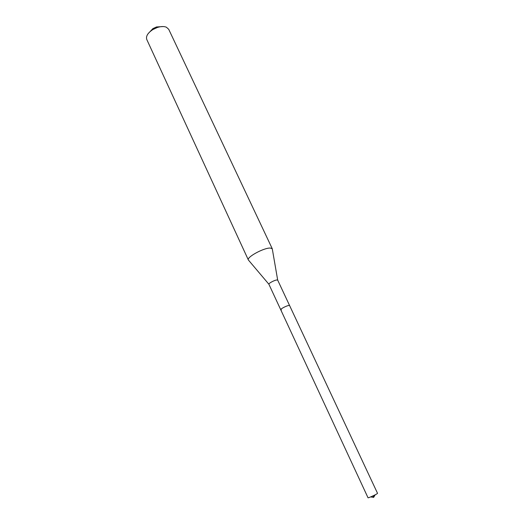<?xml version="1.0" encoding="UTF-8"?>
<svg xmlns="http://www.w3.org/2000/svg" width="524" height="524" viewBox="0 0 524 524"><rect width="100%" height="100%" fill="white"/><g stroke="black" fill="none" stroke-linecap="round" stroke-linejoin="round"><path stroke-width="0.79" d="M368.031 497.774C367.94 498.232 375.322 494.944 377.116 493.726L377.542 493.339L289.615 305.597L288.986 305.459C286.818 305.551 280.117 309.036 280.726 309.743C280.117 309.036 286.818 305.551 288.986 305.459L289.615 305.597L277.713 280.176L277.052 279.973C274.845 279.927 268.236 283.432 268.91 284.283L368.031 497.774M281.388 309.881L280.726 309.743M270.482 248.075L272.303 248.828L168.715 29.298L166.377 27.202C163.973 26.246 160.94 26.344 157.292 27.503L152.753 29.619C147.735 32.999 145.744 36.3 146.786 39.523L248.369 259.989C246.28 257.245 264.358 247.466 270.482 248.075M268.897 284.25L248.369 259.989M163.305 26.56L156.48 26.96L152.864 28.643L148.168 33.615M372.944 495.894L373.638 497.387L374.444 495.173M370.651 496.916L373.638 497.387L375.197 494.794M277.694 280.15L272.375 249.391M152.864 28.643L152.753 29.619M156.48 26.96L157.292 27.503"/></g></svg>
